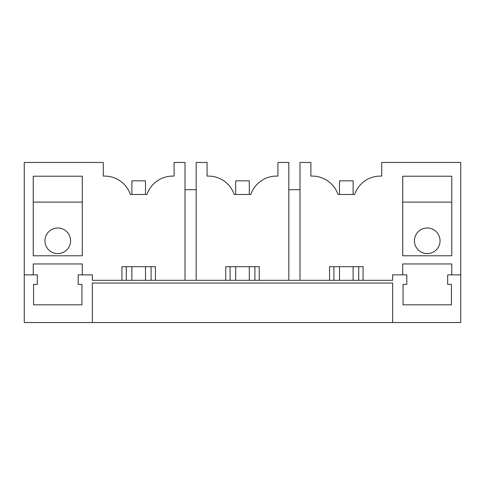 <?xml version="1.0" encoding="UTF-8"?>
<svg xmlns="http://www.w3.org/2000/svg" width="485" height="485" viewBox="0 0 485 485"><rect width="100%" height="100%" fill="white"/><g stroke="black" fill="none" stroke-linecap="round" stroke-linejoin="round"><path stroke-width="0.73" d="M299.991 280.306L299.991 162.463L310.891 162.463L310.891 176.085L312.255 176.085A27.245 27.245 0 0 1 338.021 194.479L354.602 194.479A27.245 27.245 0 0 1 380.373 176.085L381.731 176.085L381.731 162.463L460.75 162.463L460.75 322.537L24.25 322.537L24.25 274.856L33.241 274.856L33.241 263.955L82.286 263.955L82.286 274.856L78.2 274.856L78.2 284.392L81.947 284.392L81.947 304.829L33.58 304.829L33.58 284.392L37.327 284.392L37.327 274.856L33.241 274.856M92.368 322.537L92.368 283.028L392.632 283.028L392.632 322.537M460.75 274.856L447.673 274.856L447.673 284.392L451.42 284.392L451.42 304.829L403.053 304.829L403.053 284.392L406.8 284.392L406.8 274.856L392.632 274.856L392.632 280.306L92.368 280.306L92.368 274.856L82.286 274.856M185.009 280.306L185.009 162.463L174.109 162.463L174.109 176.085L172.745 176.085A27.245 27.245 0 0 0 146.979 194.479L130.398 194.479A27.245 27.245 0 0 0 104.627 176.085L103.269 176.085L103.269 162.463L24.25 162.463L24.25 274.856M121.929 280.306L121.929 266.683L155.442 266.683L155.442 280.306M33.241 255.783L33.241 176.219L82.286 176.219L82.286 255.783L33.241 255.783M288.817 280.306L288.817 162.463L277.923 162.463L277.923 176.085L276.559 176.085A27.245 27.245 0 0 0 250.793 194.479L234.206 194.479A27.245 27.245 0 0 0 208.441 176.085L207.077 176.085L207.077 162.463L196.183 162.463L196.183 280.306M225.743 280.306L225.743 266.683L259.257 266.683L259.257 280.306M329.558 280.306L329.558 266.683L363.071 266.683L363.071 280.306M402.714 274.856L402.714 263.955L451.759 263.955L451.759 274.856M451.759 255.783L402.714 255.783L402.714 176.219L451.759 176.219L451.759 255.783M288.817 189.708L299.991 189.708M185.009 189.708L196.183 189.708M358.712 280.306L358.712 266.683M333.916 280.306L333.916 266.683M254.898 280.306L254.898 266.683M230.102 280.306L230.102 266.683M151.084 280.306L151.084 266.683M126.288 280.306L126.288 266.683M70.567 240.796A12.804 12.804 0 0 0 57.763 227.992A12.804 12.804 0 0 0 44.959 240.796A12.804 12.804 0 0 0 57.763 253.6A12.804 12.804 0 0 0 70.567 240.796M82.286 202.106L33.241 202.106M414.433 240.796A12.804 12.804 0 0 1 427.236 227.992A12.804 12.804 0 0 1 440.041 240.796A12.804 12.804 0 0 1 427.236 253.6A12.804 12.804 0 0 1 414.433 240.796M451.759 202.106L402.714 202.106M131.878 194.479L131.878 180.85L145.5 180.85L145.5 194.479M145.5 266.683L145.5 280.306M131.878 266.683L131.878 280.306M235.686 194.479L235.686 180.85L249.314 180.85L249.314 194.479M249.314 266.683L249.314 280.306M235.686 266.683L235.686 280.306M339.5 194.479L339.5 180.85L353.122 180.85L353.122 194.479M353.122 266.683L353.122 280.306M339.5 266.683L339.5 280.306"/></g></svg>
